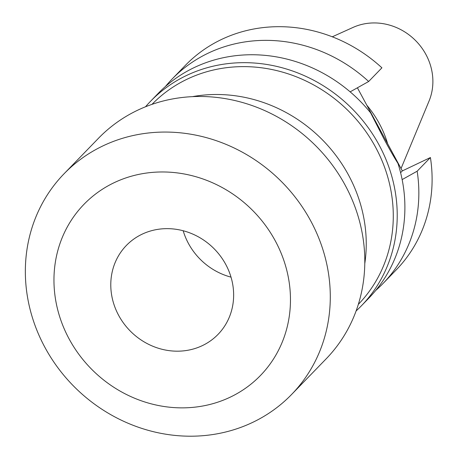 <?xml version="1.0" encoding="UTF-8"?>
<svg xmlns="http://www.w3.org/2000/svg" width="459" height="459" viewBox="0 0 459 459"><rect width="100%" height="100%" fill="white"/><g stroke="black" fill="none" stroke-linecap="round" stroke-linejoin="round"><path stroke-width="0.69" d="M358.324 304.392A143.684 132.163 -135.9 0 0 375.519 147.121A143.684 132.163 -135.9 0 0 152.027 104.336M145.532 106.758A146.874 135.101 44.1 0 1 150.495 101.336A146.874 135.101 44.1 0 1 379.065 144.946A146.874 135.101 44.1 0 1 361.371 305.832A146.874 135.101 44.1 0 1 356.104 310.955M231.015 277.138A63.858 58.741 44.1 0 1 188.442 243.465A63.858 58.741 44.1 0 1 183.175 230.745M225.748 264.418A63.858 58.741 44.1 0 1 218.054 334.37A63.858 58.741 44.1 0 1 118.674 315.408A63.858 58.741 44.1 0 1 126.368 245.462A63.858 58.741 44.1 0 1 225.748 264.418M69.154 338.994A122.926 113.075 44.1 0 1 114.216 182.659A122.926 113.075 44.1 0 1 275.268 240.837A122.926 113.075 44.1 0 1 230.206 397.173A122.926 113.075 44.1 0 1 69.154 338.994M44.942 347.411A158.498 145.79 44.1 0 1 64.036 173.795A158.498 145.79 44.1 0 1 310.697 220.854A158.498 145.79 44.1 0 1 291.603 394.47A158.498 145.79 44.1 0 1 44.942 347.411M64.036 173.795L98.547 138.211A158.498 145.79 44.1 0 1 345.208 185.27A158.498 145.79 44.1 0 1 326.114 358.886L291.603 394.47M192.516 96.631A143.684 132.163 44.1 0 1 348.484 174.999A143.684 132.163 44.1 0 1 364.779 263.684M165.435 86.504A146.874 135.101 44.1 0 1 172.119 79.028L185.373 65.362A146.874 135.101 44.1 0 1 381.911 67.829L368.657 81.495L350.154 91.857M150.495 101.336L158.166 93.424A146.874 135.101 44.1 0 1 370.66 112.914L384.298 139.547C389.243 148.808 393.805 156.777 397.982 163.45A146.874 135.101 44.1 0 1 369.047 297.92L361.371 305.832M366.816 105.226A101.376 93.246 44.1 0 1 379.295 123.54A101.376 93.246 44.1 0 1 387.677 143.805M332.282 36.8L353.069 27.414A56.302 51.787 44.1 0 1 425.923 54.483A56.302 51.787 44.1 0 1 429.033 101.083L401.046 168.522M357.395 87.789L402.331 170.909L430.416 157.535A146.874 135.101 44.1 0 1 396.255 269.858L383.001 283.524A146.874 135.101 44.1 0 1 375.732 290.438M172.119 79.028A146.874 135.101 44.1 0 1 368.657 81.495M402.141 179.595L417.156 171.201L430.416 157.535M417.156 171.201A146.874 135.101 44.1 0 1 383.001 283.524M400.598 172.693L402.331 170.909"/></g></svg>
